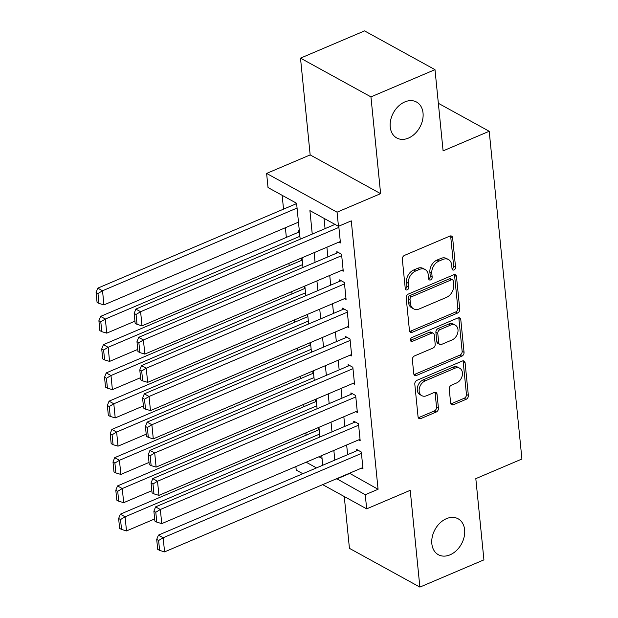 <?xml version="1.0" encoding="UTF-8"?>
<svg xmlns="http://www.w3.org/2000/svg" width="618" height="618" viewBox="0 0 618 618"><rect width="100%" height="100%" fill="white"/><g stroke="black" fill="none" stroke-linecap="round" stroke-linejoin="round"><path stroke-width="0.93" d="M453.991 269.958A2.202 1.615 118.8 0 0 455.559 267.27L452.615 237.799A3.144 2.31 118.8 0 0 451.619 236.115A3.144 2.31 118.8 0 0 449.827 236.099L404.566 255.35A3.144 2.31 118.8 0 0 402.326 259.189L405.269 288.652A2.202 1.615 118.8 0 0 405.972 289.834A2.202 1.615 118.8 0 0 407.223 289.85A2.202 1.615 118.8 0 0 408.792 287.161L408.405 283.345A10.066 7.393 118.8 0 1 415.566 271.047L419.344 269.448A10.066 7.393 118.8 0 1 425.076 269.502A10.066 7.393 118.8 0 1 428.274 274.894L428.653 278.71A2.202 1.615 118.8 0 0 429.355 279.892A2.202 1.615 118.8 0 0 430.607 279.9A2.202 1.615 118.8 0 0 432.175 277.212L431.797 273.403A10.066 7.393 118.8 0 1 438.958 261.105L442.727 259.498A10.066 7.393 118.8 0 1 448.467 259.552A10.066 7.393 118.8 0 1 451.658 264.952L452.036 268.768A2.202 1.615 118.8 0 0 452.739 269.942A2.202 1.615 118.8 0 0 453.991 269.958M452.059 268.923A2.202 1.615 118.8 0 0 452.09 268.907A2.202 1.615 118.8 0 0 453.658 266.219L450.715 236.756A3.144 2.31 118.8 0 0 450.491 235.914M405.292 288.815A2.202 1.615 118.8 0 0 405.323 288.799A2.202 1.615 118.8 0 0 406.883 286.111L406.505 282.295L408.405 283.345M428.676 278.865A2.202 1.615 118.8 0 0 428.707 278.857A2.202 1.615 118.8 0 0 430.275 276.169L429.889 272.353L431.797 273.403M446.428 518.672A20.51 15.071 118.8 0 0 432.322 536.594A20.51 15.071 118.8 0 0 438.347 554.717A20.51 15.071 118.8 0 0 450.035 554.833A20.51 15.071 118.8 0 0 464.149 536.911A20.51 15.071 118.8 0 0 458.116 518.788A20.51 15.071 118.8 0 0 446.428 518.672M404.829 101.916A20.51 15.071 118.8 0 0 390.723 119.846A20.51 15.071 118.8 0 0 396.748 137.968A20.51 15.071 118.8 0 0 408.444 138.084A20.51 15.071 118.8 0 0 422.55 120.162A20.51 15.071 118.8 0 0 416.524 102.032A20.51 15.071 118.8 0 0 404.829 101.916M450.63 403.006A3.144 2.31 118.8 0 0 451.627 404.69A3.144 2.31 118.8 0 0 453.419 404.705L466.119 399.305A3.144 2.31 118.8 0 0 468.359 395.466L465.091 362.743A3.144 2.31 118.8 0 0 464.095 361.051A3.144 2.31 118.8 0 0 462.295 361.036L417.034 380.286A3.144 2.31 118.8 0 0 414.802 384.126L418.062 416.856A3.144 2.31 118.8 0 0 419.066 418.54A3.144 2.31 118.8 0 0 420.858 418.556L436.192 412.036A3.144 2.31 118.8 0 0 438.432 408.189L437.034 394.184A3.144 2.31 118.8 0 0 436.038 392.5A3.144 2.31 118.8 0 0 434.245 392.484L426.636 395.713A8.413 6.18 118.8 0 1 421.839 395.667A8.413 6.18 118.8 0 1 419.367 388.235A8.413 6.18 118.8 0 1 425.153 380.881L454.956 368.204A8.413 6.18 118.8 0 1 459.746 368.251A8.413 6.18 118.8 0 1 462.225 375.69A8.413 6.18 118.8 0 1 456.432 383.044L451.464 385.153A3.144 2.31 118.8 0 0 449.232 389L450.63 403.006M349.479 473.241L378.069 489.278L365.261 494.724L366.667 508.853L322.673 484.643M434.995 69.656L370.947 96.887L300.502 58.138L364.55 30.9L434.995 69.656L443.098 150.885L489.209 131.271L521.924 459.019L475.814 478.633L483.925 559.862L419.877 587.1L410.221 490.329L366.667 508.853M300.502 58.138L310.166 154.909L380.611 193.658L370.947 96.887M380.611 193.658L337.057 212.183L338.471 226.312L309.912 210.599L312.252 234.075M378.069 489.278L351.279 220.858L338.471 226.312M457.513 313.056A3.144 2.31 118.8 0 0 459.746 309.216L456.478 276.493A3.144 2.31 118.8 0 0 455.481 274.801A3.144 2.31 118.8 0 0 453.689 274.786L408.428 294.037A3.144 2.31 118.8 0 0 406.188 297.876L409.456 330.599A3.144 2.31 118.8 0 0 410.452 332.291A3.144 2.31 118.8 0 0 412.245 332.306L457.513 313.056L455.605 312.013A3.144 2.31 118.8 0 0 457.845 308.166L454.578 275.443A3.144 2.31 118.8 0 0 454.354 274.601M460.789 319.614L464.048 352.337A3.144 2.31 118.8 0 1 461.816 356.184L416.555 375.435A3.144 2.31 118.8 0 1 414.755 375.412A3.144 2.31 118.8 0 1 413.759 373.728L412.36 359.722A3.144 2.31 118.8 0 1 414.601 355.883L432.955 348.073A3.144 2.31 118.8 0 0 435.196 344.234L434.269 334.941A3.144 2.31 118.8 0 0 433.272 333.256A3.144 2.31 118.8 0 0 431.472 333.233L412.368 341.36A2.202 1.615 118.8 0 1 411.109 341.352A2.202 1.615 118.8 0 1 410.46 339.406A2.202 1.615 118.8 0 1 411.974 337.482L457.992 317.915A3.144 2.31 118.8 0 1 459.784 317.93A3.144 2.31 118.8 0 1 460.789 319.614L458.88 318.571L462.148 351.294L464.048 352.337M344.265 496.524L349.433 548.344L419.877 587.1M319.097 428.792L318.463 428.452L318.61 429.858M316.269 400.541L315.644 400.194L315.79 401.607M313.45 372.283L312.824 371.943L312.971 373.349M310.63 344.033L310.004 343.685L310.143 345.099M307.81 315.775L307.185 315.435L307.324 316.841M304.991 287.524L304.365 287.177L304.504 288.591M302.171 259.266L301.545 258.927L301.684 260.332M299.351 231.016L298.726 230.668L298.865 232.082M338.927 242.101L340.433 242.936L338.764 226.18M341.746 270.36L343.253 271.186L341.561 254.237L336.802 251.619L336.941 253.032M344.566 298.61L346.072 299.444L344.38 282.488L339.622 279.869L339.761 281.283M347.386 326.868L348.892 327.694L347.2 310.746L342.442 308.127L342.581 309.541M350.205 355.118L351.712 355.953L350.02 338.996L345.261 336.377L345.4 337.791M353.025 383.376L354.531 384.203L352.839 367.254L348.081 364.635L348.228 366.049M355.844 411.627L357.358 412.461L355.667 395.505L350.9 392.886L351.047 394.299M358.664 439.885L360.178 440.711L358.486 423.763L353.72 421.144L353.867 422.558M324.041 218.37L325.06 228.629M326.914 247.208L327.88 256.887M329.734 275.466L330.7 285.137M332.554 303.716L333.519 313.396M335.373 331.974L336.339 341.646M338.2 360.224L339.166 369.904M341.02 388.483L341.986 398.154M343.84 416.733L344.805 426.412M346.659 444.991L347.625 454.663M334.037 223.87L334.122 224.774M361.484 468.135L362.998 468.969L361.306 452.013L356.547 449.394L356.686 450.808M282.156 195.327L283.531 209.147M285.385 227.733L286.35 237.405M288.946 263.361L289.17 265.655M291.766 291.611L291.99 293.913M294.585 319.869L294.809 322.163M297.405 348.119L297.637 350.421M300.224 376.377L300.456 378.672M303.044 404.628L303.276 406.93M305.864 432.886L306.095 435.18M318.973 456.764L322.055 458.463M295.952 202.92L296.045 203.832M489.209 131.271L438.347 103.291M302.812 473.72L296.223 470.097L295.875 466.582M300.17 239.212L296.586 203.268L268.027 187.555L266.613 173.426L337.057 212.183M310.166 154.909L266.613 173.426M336.671 478.687L365.261 494.724M314.106 252.662L315.072 262.333M316.926 280.912L317.891 290.584M319.745 309.162L320.711 318.842M322.565 337.42L323.531 347.092M325.385 365.671L326.35 375.35M328.204 393.929L329.17 403.6M331.032 422.179L331.997 431.858M333.851 450.437L334.817 460.109M322.735 465.246L321.769 455.574M319.908 436.996L318.942 427.324M317.088 408.737L316.122 399.066M314.268 380.487L313.303 370.815M311.449 352.229L310.483 342.557M308.629 323.979L307.664 314.307M305.81 295.721L304.844 286.049M302.99 267.47L302.024 257.799M306.165 462.21L316.501 467.896M349.51 473.566L336.702 479.012M448.467 259.552L446.559 258.509A10.066 7.393 118.8 0 0 440.819 258.455L442.727 259.498M429.889 272.353A10.066 7.393 118.8 0 1 437.05 260.054L440.819 258.455M425.076 269.502L423.175 268.451A10.066 7.393 118.8 0 0 417.436 268.397L419.344 269.448M406.505 282.295A10.066 7.393 118.8 0 1 413.666 270.004L417.436 268.397M409.68 331.441A3.144 2.31 118.8 0 0 410.344 331.256L455.605 312.013M453.264 281.036A2.202 1.615 118.8 0 0 452.569 279.854A2.202 1.615 118.8 0 0 451.31 279.846L411.58 296.74A2.202 1.615 118.8 0 0 410.012 299.429L410.414 303.453A10.066 7.393 118.8 0 0 413.612 308.846A10.066 7.393 118.8 0 0 419.352 308.907L446.505 297.358A10.066 7.393 118.8 0 0 453.666 285.06L453.264 281.036M452.569 279.854L450.661 278.811A2.202 1.615 118.8 0 0 449.41 278.795L451.31 279.846M413.612 308.846L411.704 307.803A10.066 7.393 118.8 0 1 408.513 302.403L408.112 298.386A2.202 1.615 118.8 0 1 409.68 295.69L449.41 278.795M413.983 374.57A3.144 2.31 118.8 0 0 414.647 374.384L459.908 355.134A3.144 2.31 118.8 0 0 462.148 351.294M433.272 333.256L431.364 332.206A3.144 2.31 118.8 0 0 429.572 332.19L410.46 340.317L412.368 341.36M452.005 339.97A8.413 6.18 118.8 0 0 457.791 332.615A8.413 6.18 118.8 0 0 455.319 325.184A8.413 6.18 118.8 0 0 450.522 325.138L440.024 329.603A3.144 2.31 118.8 0 0 437.783 333.442L438.718 342.735A3.144 2.31 118.8 0 0 439.715 344.419A3.144 2.31 118.8 0 0 441.507 344.435L452.005 339.97M455.319 325.184L453.419 324.133A8.413 6.18 118.8 0 0 448.622 324.087L450.522 325.138M439.715 344.419L437.807 343.369A3.144 2.31 118.8 0 1 436.81 341.684L435.883 332.399A3.144 2.31 118.8 0 1 438.123 328.552L448.622 324.087M458.88 318.571A3.144 2.31 118.8 0 0 458.656 317.729M459.746 368.251L457.845 367.208A8.413 6.18 118.8 0 0 453.048 367.162L454.956 368.204M421.839 395.667L419.939 394.624A8.413 6.18 118.8 0 1 417.467 387.185A8.413 6.18 118.8 0 1 423.253 379.831L453.048 367.162M418.293 417.691A3.144 2.31 118.8 0 0 418.95 417.513L434.292 410.985A3.144 2.31 118.8 0 0 436.532 407.146L435.134 393.141A3.144 2.31 118.8 0 0 434.91 392.299M450.854 403.848A3.144 2.31 118.8 0 0 451.519 403.662L464.211 398.262A3.144 2.31 118.8 0 0 466.451 394.415L463.183 361.692A3.144 2.31 118.8 0 0 462.959 360.85M296.617 203.585L97.768 288.15L102.526 290.769L297.057 208.042M298.471 222.163L103.932 304.898L98.965 303.407L97.976 293.519L96.076 292.469L97.065 302.364L98.965 303.407M97.976 293.519L102.526 290.769L103.932 304.898M96.076 292.469L97.768 288.15M340.294 241.522L142.009 325.848L140.603 311.719L135.844 309.1L134.152 313.419L135.141 323.307L137.041 324.357L136.053 314.469L134.152 313.419M335.002 224.404L135.844 309.1M338.88 227.393L140.603 311.719L136.053 314.469M137.041 324.357L142.009 325.848M299.436 231.843L100.587 316.408L105.346 319.027L299.877 236.292M134.925 321.175L106.752 333.148L101.785 331.665L100.796 321.777L98.895 320.727L99.884 330.615L101.785 331.665M100.796 321.777L105.346 319.027L106.752 333.148M98.895 320.727L100.587 316.408M302.256 260.093L103.407 344.659L108.165 347.277L302.696 264.55M137.744 349.425L109.571 361.406L104.604 359.915L103.615 350.027L101.715 348.977L102.704 358.873L104.604 359.915M103.615 350.027L108.165 347.277L109.571 361.406M101.715 348.977L103.407 344.659M305.076 288.351L106.226 372.917L110.985 375.535L305.516 292.801M140.564 377.683L112.399 389.657L107.424 388.174L106.435 378.286L104.535 377.235L105.523 387.123L107.424 388.174M106.435 378.286L110.985 375.535L112.399 389.657M104.535 377.235L106.226 372.917M307.895 316.601L109.046 401.167L113.805 403.786L308.336 321.059M143.384 405.933L115.218 417.915L110.243 416.424L109.255 406.536L107.354 405.485L108.343 415.381L110.243 416.424M109.255 406.536L113.805 403.786L115.218 417.915M107.354 405.485L109.046 401.167M343.114 269.772L144.828 354.099L143.422 339.97L138.664 337.351L136.972 341.677L137.961 351.565L139.861 352.608L138.872 342.72L136.972 341.677M338.309 252.445L138.664 337.351M341.7 255.651L143.422 339.97L138.872 342.72M139.861 352.608L144.828 354.099M345.933 298.031L147.656 382.357L146.242 368.228L141.483 365.609L139.792 369.927L140.78 379.815L142.681 380.866L141.692 370.978L139.792 369.927M341.136 280.703L141.483 365.609M344.52 283.901L146.242 368.228L141.692 370.978M142.681 380.866L147.656 382.357M348.753 326.281L150.475 410.607L149.062 396.478L144.303 393.859L142.611 398.185L143.6 408.073L145.5 409.116L144.519 399.228L142.611 398.185M343.956 308.954L144.303 393.859M347.347 312.16L149.062 396.478L144.519 399.228M145.5 409.116L150.475 410.607M351.572 354.539L153.295 438.865L151.881 424.736L147.123 422.117L145.431 426.435L146.42 436.323L148.32 437.374L147.339 427.486L145.431 426.435M346.775 337.212L147.123 422.117M350.167 340.41L151.881 424.736L147.339 427.486M148.32 437.374L153.295 438.865M310.715 344.859L111.866 429.425L116.624 432.044L311.163 349.309M146.203 434.191L118.038 446.165L113.063 444.682L112.082 434.794L110.174 433.743L111.163 443.631L113.063 444.682M112.082 434.794L116.624 432.044L118.038 446.165M110.174 433.743L111.866 429.425M354.392 382.789L156.115 467.115L154.701 452.986L149.942 450.368L148.25 454.693L149.239 464.581L151.14 465.624L150.159 455.736L148.25 454.693M349.595 365.462L149.942 450.368M352.986 368.668L154.701 452.986L150.159 455.736M151.14 465.624L156.115 467.115M313.535 373.11L114.685 457.675L119.444 460.294L313.983 377.567M149.023 462.442L120.858 474.423L115.883 472.932L114.902 463.044L112.994 461.994L113.982 471.889L115.883 472.932M114.902 463.044L119.444 460.294L120.858 474.423M112.994 461.994L114.685 457.675M357.212 411.047L158.934 495.373L157.52 481.244L152.762 478.626L151.07 482.944L152.059 492.832L153.959 493.882L152.978 483.994L151.07 482.944M352.414 393.72L152.762 478.626M355.806 396.918L157.52 481.244L152.978 483.994M153.959 493.882L158.934 495.373M316.354 401.368L117.505 485.933L122.264 488.552L316.802 405.817M151.843 490.7L123.677 502.673L118.702 501.19L117.721 491.302L115.813 490.252L116.802 500.14L118.702 501.19M117.721 491.302L122.264 488.552L123.677 502.673M115.813 490.252L117.505 485.933M360.031 439.298L161.754 523.624L160.34 509.495L155.582 506.876L153.89 511.202L154.879 521.09L156.787 522.133L155.798 512.245L153.89 511.202M355.234 421.97L155.582 506.876M358.625 425.176L160.34 509.495L155.798 512.245M156.787 522.133L161.754 523.624M319.174 429.618L120.325 514.184L125.083 516.803L319.622 434.075M154.662 518.95L126.497 530.932L121.53 529.441L120.541 519.553L118.633 518.502L119.622 528.398L121.53 529.441M120.541 519.553L125.083 516.803L126.497 530.932M118.633 518.502L120.325 514.184M362.851 467.556L164.573 551.882L163.16 537.753L158.401 535.134L156.709 539.452L157.698 549.34L159.606 550.391L158.617 540.503L156.709 539.452M358.054 450.228L158.401 535.134M361.445 453.427L163.16 537.753L158.617 540.503M159.606 550.391L164.573 551.882M453.658 266.219L455.559 267.27M406.883 286.111L408.792 287.161M430.275 276.169L432.175 277.212M437.05 260.054L438.958 261.105M413.666 270.004L415.566 271.047M450.715 236.756L452.615 237.799M410.344 331.256L412.245 332.306M454.578 275.443L456.478 276.493M457.845 308.166L459.746 309.216M409.68 295.69L411.58 296.74M408.112 298.386L410.012 299.429M408.513 302.403L410.414 303.453M459.908 355.134L461.816 356.184M414.647 374.384L416.555 375.435M429.572 332.19L431.472 333.233M438.123 328.552L440.024 329.603M435.883 332.399L437.783 333.442M436.81 341.684L438.718 342.735M423.253 379.831L425.153 380.881M435.134 393.141L437.034 394.184M436.532 407.146L438.432 408.189M434.292 410.985L436.192 412.036M418.95 417.513L420.858 418.556M463.183 361.692L465.091 362.743M466.451 394.415L468.359 395.466M464.211 398.262L466.119 399.305M451.519 403.662L453.419 404.705"/></g></svg>

